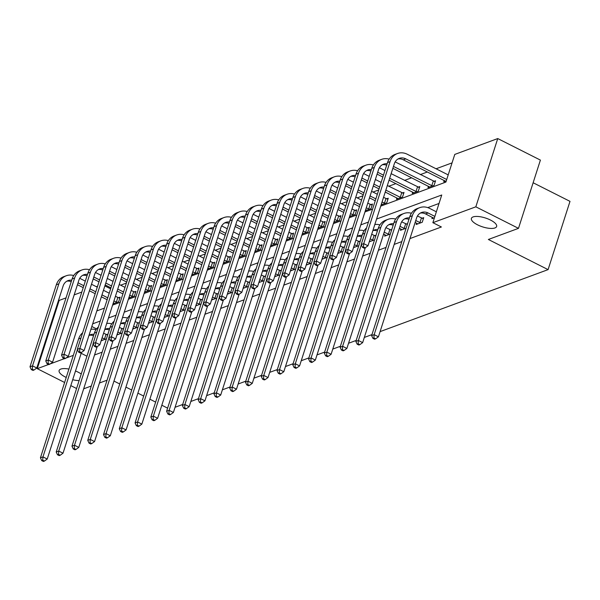<?xml version="1.0" encoding="UTF-8"?>
<svg xmlns="http://www.w3.org/2000/svg" width="600" height="600" viewBox="0 0 600 600"><rect width="100%" height="100%" fill="white"/><g stroke="black" fill="none" stroke-linecap="round" stroke-linejoin="round"><path stroke-width="0.9" d="M477.548 224.827A13.245 4.657 17.8 0 1 471.397 218.385A13.245 4.657 17.8 0 1 490.485 220.05A13.245 4.657 17.8 0 1 496.627 226.485A13.245 4.657 17.8 0 1 477.548 224.827M66.24 377.445A13.245 4.657 17.8 0 1 65.265 376.98A13.245 4.657 17.8 0 1 59.123 370.538A13.245 4.657 17.8 0 1 68.933 369.067M75.495 370.987A13.245 4.657 17.8 0 1 78.21 372.202A13.245 4.657 17.8 0 1 81.248 374.01M533.13 182.752L570 201.36L548.085 269.625L380.093 331.62M64.62 382.485L37.267 368.67L59.182 300.413L66.023 297.885M74.175 294.877L81.795 292.065M96.337 286.702L97.567 286.245M110.64 288.84L104.858 285.923M452.062 162.877L436.072 168.78M427.41 171.975L420.3 174.6M411.638 177.795L404.528 180.42M395.865 183.615L388.755 186.24M378.735 189.938L372.983 192.06M362.962 195.757L357.21 197.88M347.19 201.577L341.445 203.7M331.425 207.397L325.673 209.52M315.653 213.218L309.9 215.34M299.88 219.038L294.127 221.16M284.108 224.858L278.355 226.98M268.335 230.678L262.582 232.8M252.562 236.498L246.81 238.62M236.798 242.317L231.045 244.44M221.025 248.138L215.272 250.26M205.252 253.958L199.5 256.08M189.48 259.778L183.727 261.9M173.708 265.605L167.955 267.728M157.935 271.425L152.183 273.548M142.17 277.245L136.417 279.368M126.398 283.065L120.645 285.188M380.715 206.145L445.89 182.093L454.778 154.417L497.745 138.562L475.83 206.82L432.862 222.675L441.743 195L376.575 219.053M475.83 206.82L518.49 228.353L540.405 160.095L497.745 138.562M371.94 334.627L364.32 337.44M356.168 340.447L348.548 343.26M340.395 346.275L332.775 349.08M324.623 352.095L317.002 354.907M308.85 357.915L301.23 360.728M293.085 363.735L285.465 366.548M277.312 369.555L269.692 372.368M261.54 375.375L253.92 378.188M245.767 381.195L238.147 384.007M229.995 387.015L222.375 389.827M214.222 392.835L206.603 395.647M198.458 398.655L190.837 401.467M182.685 404.475L175.065 407.287M113.002 303.862L118.65 301.778L120.135 297.165L118.493 297.772M128.775 298.043L134.422 295.957L135.907 291.345L134.265 291.952M144.54 292.222L150.195 290.138L151.672 285.525L150.038 286.125M160.312 286.403L165.968 284.317L167.445 279.705L165.81 280.305M176.085 280.582L181.74 278.498L183.218 273.885L181.575 274.485M191.858 274.763L197.513 272.678L198.99 268.065L197.347 268.665M207.63 268.942L213.278 266.85L214.763 262.245L213.12 262.845M223.403 263.123L229.05 261.03L230.535 256.418L228.892 257.025M239.167 257.295L244.822 255.21L246.3 250.597L244.665 251.205M254.94 251.475L260.595 249.39L262.072 244.778L260.438 245.385M270.712 245.655L276.368 243.57L277.845 238.958L276.202 239.565M286.485 239.835L292.14 237.75L293.618 233.138L291.975 233.745M302.257 234.015L307.905 231.93L309.39 227.317L307.748 227.925M318.03 228.195L323.678 226.11L325.163 221.498L323.52 222.105M333.795 222.375L339.45 220.29L340.935 215.678L339.293 216.285M349.567 216.555L355.222 214.47L356.7 209.858L355.065 210.465M365.34 210.735L370.995 208.65L372.472 204.038L370.83 204.645M381.112 204.915L386.768 202.83L388.245 198.218L386.603 198.825M396.9 197.917L396.472 199.245L402.533 197.01L404.018 192.397L402.375 193.005M412.665 192.097L412.237 193.425L418.305 191.19L419.79 186.578L418.147 187.178M428.438 186.278L428.01 187.605L434.077 185.37L435.562 180.757L433.92 181.358M444.21 180.458L443.783 181.785L446.287 180.863M94.537 354.99L102.157 352.178M110.31 349.17L117.93 346.358M126.075 343.35L133.695 340.538M141.847 337.53L149.468 334.718M157.62 331.71L165.24 328.897M173.392 325.89L181.012 323.077M189.165 320.07L196.785 317.257M204.938 314.25L212.558 311.438M220.71 308.43L228.33 305.618M236.475 302.61L244.095 299.798M252.248 296.79L259.868 293.978M268.02 290.97L275.64 288.157M283.793 285.15L291.413 282.337M299.565 279.322L307.185 276.517M315.337 273.502L322.957 270.69M331.103 267.683L338.722 264.87M346.875 261.862L354.495 259.05M362.647 256.043L370.267 253.23M378.42 250.222L386.04 247.41M394.192 244.403L401.812 241.59M409.965 238.583L441.39 226.98L432.862 222.675M439.028 203.46L427.77 207.615M101.153 340.763L106.448 338.805M107.933 334.192L106.642 334.665M116.925 334.942L122.22 332.985M123.705 328.373L122.415 328.845M132.697 329.115L137.993 327.165M139.477 322.553L138.188 323.025M148.47 323.295L153.765 321.345M155.243 316.733L153.96 317.205M164.243 317.475L169.538 315.525M171.015 310.913L169.733 311.385M180.007 311.655L185.31 309.705M186.788 305.093L185.505 305.565M195.78 305.835L201.075 303.885M202.56 299.272L201.27 299.745M211.553 300.015L216.847 298.065M218.333 293.452L217.042 293.925M227.325 294.195L232.62 292.237M234.105 287.632L232.815 288.105M243.097 288.375L248.392 286.418M249.87 281.805L248.587 282.285M258.87 282.555L264.165 280.597M265.642 275.985L264.36 276.465M274.635 276.735L279.938 274.778M281.415 270.165L280.132 270.645M290.407 270.915L295.702 268.957M297.188 264.345L295.905 264.825M306.18 265.095L311.475 263.138M312.96 258.525L311.67 258.998M321.952 259.275L327.248 257.317M328.733 252.705L327.442 253.178M337.725 253.455L343.02 251.498M344.498 246.885L343.215 247.358M353.498 247.635L358.793 245.678M360.27 241.065L358.987 241.538M369.263 241.815L374.565 239.858M376.043 235.245L374.76 235.718M385.05 234.81L384.623 236.145L390.33 234.038M391.815 229.425L390.533 229.897M400.822 228.99L400.395 230.325L406.103 228.218M407.588 223.605L406.298 224.077M416.595 223.17L416.168 224.505L422.235 222.263L423.713 217.65L422.07 218.257M432.368 217.35L431.94 218.685L434.438 217.763M76.582 388.522L70.808 385.605M79.133 380.595A13.245 4.657 17.8 0 1 72.698 379.71M518.49 228.353L488.362 239.475L548.085 269.625M86.963 356.212L81.18 353.295M73.328 355.365L65.985 358.072M64.335 358.68L50.213 363.892M48.562 364.5L37.267 368.67M107.062 380.19L99.442 383.002M91.29 386.01L83.67 388.822M113.97 381.067L119.752 383.985M125.933 387.105L131.715 390.022M137.895 393.143L143.678 396.067M149.858 399.188L155.64 402.105M161.82 405.225L167.602 408.143M368.423 222.067L360.803 224.88M352.65 227.888L345.03 230.7M336.877 233.708L329.257 236.52M321.105 239.528L313.485 242.34M305.332 245.347L297.712 248.16M289.567 251.167L281.947 253.98M273.795 256.987L266.175 259.8M258.022 262.808L250.403 265.62M242.25 268.627L234.63 271.44M226.478 274.447L218.858 277.26M210.705 280.267L203.085 283.08M194.933 286.087L187.312 288.9M179.167 291.907L171.547 294.72M163.395 297.728L155.775 300.54M147.623 303.548L140.002 306.36M131.85 309.368L124.23 312.18M116.078 315.195L108.458 318M100.305 321.015L92.685 323.827M96.833 310.913L104.453 308.1M112.605 305.093L120.225 302.28M128.377 299.272L135.998 296.46M144.15 293.452L151.77 290.64M159.922 287.625L167.542 284.812M175.688 281.805L183.308 278.993M191.46 275.985L199.08 273.173M207.233 270.165L214.853 267.353M223.005 264.345L230.625 261.532M238.778 258.525L246.397 255.712M254.55 252.705L262.17 249.892M270.315 246.885L277.935 244.072M286.087 241.065L293.707 238.252M301.86 235.245L309.48 232.433M317.632 229.425L325.252 226.612M333.405 223.605L341.025 220.792M349.178 217.785L356.798 214.972M364.95 211.965L372.57 209.153M96.555 328.897L91.823 326.513M105.165 339.278L102.09 337.837M102.382 340.305L101.483 339.743M103.575 333.225L107.67 335.01M93.525 335.775A10.35 8.835 69.7 0 0 89.13 335.31M93.99 334.32A10.35 8.835 69.7 0 0 90.352 334.733A10.35 8.835 69.7 0 0 88.965 335.407M81.442 352.485L47.227 459.037L44.422 461.07L42.713 460.207L41.7 460.582L43.41 461.438L44.422 461.07M41.7 460.582L40.432 457.815L78.608 338.91A15.525 13.253 -110.3 0 1 82.62 332.798M40.432 457.815L42.96 456.885L77.422 349.56M90.938 329.28A15.525 13.253 -110.3 0 1 96.007 329.67M42.713 460.207L42.96 456.885L47.227 459.037M104.505 339.053L105.983 334.44M79.725 278.31L85.305 281.13M91.492 284.25L97.275 287.168M103.455 290.288L109.238 293.205M115.417 296.332L119.797 298.207M114.225 303.413L113.325 302.843M107.145 299.722L101.363 296.805M95.183 293.685L89.4 290.767M83.22 287.64L77.438 284.722M117.015 302.385L113.94 300.945M107.752 297.817L101.977 294.9M95.79 291.78L90.008 288.862M83.828 285.743L78.045 282.825M71.242 281.647A10.35 8.835 69.7 0 0 66.847 281.183M71.707 280.192A10.35 8.835 69.7 0 0 68.07 280.605A10.35 8.835 69.7 0 0 63.12 286.005L36.795 368.01L33.983 370.043L32.28 369.18L31.267 369.555L32.977 370.418L33.983 370.043M31.267 369.555L30 366.795L56.325 284.79A15.525 13.253 -110.3 0 1 63.75 276.683L66.278 275.752A15.525 13.253 -110.3 0 1 73.725 275.543M30 366.795L32.527 365.858L58.852 283.853A15.525 13.253 -110.3 0 1 66.278 275.752M32.28 369.18L32.527 365.858L36.795 368.01M116.347 302.16L117.825 297.548M120.938 333.457L117.863 332.017M118.155 334.485L117.255 333.923M119.34 327.405L123.442 329.19M109.29 329.955A10.35 8.835 69.7 0 0 104.903 329.49M109.755 328.5A10.35 8.835 69.7 0 0 106.125 328.913A10.35 8.835 69.7 0 0 104.738 329.587M97.208 346.665L63 453.217L60.195 455.25L58.485 454.388L57.472 454.755L59.182 455.618L60.195 455.25M57.472 454.755L56.205 451.995L94.38 333.09A15.525 13.253 -110.3 0 1 98.392 326.978M56.205 451.995L58.733 451.065L93.188 343.74M106.71 323.46A15.525 13.253 -110.3 0 1 111.78 323.85M58.485 454.388L58.733 451.065L63 453.217M120.27 333.233L121.755 328.62M136.71 327.638L133.635 326.197M133.928 328.665L133.02 328.103M135.113 321.585L139.208 323.37M125.062 324.135A10.35 8.835 69.7 0 0 120.675 323.67M125.528 322.68A10.35 8.835 69.7 0 0 121.898 323.093A10.35 8.835 69.7 0 0 120.51 323.767M112.98 340.837L78.773 447.397L75.96 449.43L74.258 448.567L73.245 448.935L74.955 449.798L75.96 449.43M73.245 448.935L71.977 446.175L110.153 327.27A15.525 13.253 -110.3 0 1 114.165 321.157M71.977 446.175L74.505 445.237L108.96 337.92M122.475 317.64A15.525 13.253 -110.3 0 1 127.552 318.03M74.258 448.567L74.505 445.237L78.773 447.397M136.042 327.413L137.528 322.8M95.498 272.49L101.078 275.31M107.265 278.43L113.04 281.347M119.227 284.468L125.01 287.385M131.19 290.513L135.57 292.388M129.998 297.585L129.097 297.022M122.917 293.903L117.135 290.985M110.955 287.865L105.172 284.94M98.985 281.82L93.21 278.903M132.78 296.565L129.712 295.125M123.525 291.998L117.743 289.08M111.562 285.96L105.78 283.043M99.6 279.923L93.817 277.005M87.008 275.827A10.35 8.835 69.7 0 0 82.62 275.362M87.48 274.373A10.35 8.835 69.7 0 0 83.843 274.785A10.35 8.835 69.7 0 0 78.892 280.185L52.568 362.19L49.755 364.222L48.052 363.36L47.04 363.735L48.742 364.597L49.755 364.222M47.04 363.735L45.773 360.975L72.097 278.97A15.525 13.253 -110.3 0 1 79.523 270.862L82.05 269.933A15.525 13.253 -110.3 0 1 89.498 269.722M45.773 360.975L48.3 360.038L74.625 278.032A15.525 13.253 -110.3 0 1 82.05 269.933M48.052 363.36L48.3 360.038L52.568 362.19M132.12 296.34L133.597 291.728M111.27 266.67L116.85 269.49M123.038 272.61L128.812 275.528M135 278.647L140.775 281.565M146.962 284.692L151.343 286.567M145.77 291.765L144.87 291.202M138.69 288.082L132.907 285.165M126.72 282.038L120.945 279.12M114.757 276L108.983 273.082M148.553 290.737L145.477 289.298M139.297 286.178L133.515 283.26M127.335 280.14L121.552 277.222M115.373 274.103L109.59 271.185M102.78 270.007A10.35 8.835 69.7 0 0 98.392 269.543M103.245 268.553A10.35 8.835 69.7 0 0 99.615 268.965A10.35 8.835 69.7 0 0 94.665 274.365L68.332 356.37L65.528 358.403L63.825 357.54L62.812 357.915L64.515 358.778L65.528 358.403M62.812 357.915L61.545 355.147L87.87 273.15A15.525 13.253 -110.3 0 1 95.295 265.043L97.823 264.112A15.525 13.253 -110.3 0 1 105.27 263.903M61.545 355.147L64.073 354.218L90.398 272.212A15.525 13.253 -110.3 0 1 97.823 264.112M63.825 357.54L64.073 354.218L68.332 356.37M147.892 290.52L149.37 285.907M152.483 321.817L149.407 320.377M149.692 322.845L148.792 322.275M150.885 315.765L154.98 317.55M140.835 318.315A10.35 8.835 69.7 0 0 136.447 317.85M141.3 316.86A10.35 8.835 69.7 0 0 137.67 317.272A10.35 8.835 69.7 0 0 136.282 317.947M128.752 335.017L94.545 441.577L91.733 443.603L90.03 442.748L89.017 443.115L90.72 443.978L91.733 443.603M89.017 443.115L87.75 440.355L125.925 321.45A15.525 13.253 -110.3 0 1 129.938 315.337M87.75 440.355L90.278 439.418L124.733 332.1M138.248 311.82A15.525 13.253 -110.3 0 1 143.325 312.21M90.03 442.748L90.278 439.418L94.545 441.577M151.815 321.593L153.292 316.98M168.248 315.998L165.18 314.558M165.465 317.025L164.565 316.455M166.657 309.945L170.752 311.73M156.608 312.487A10.35 8.835 69.7 0 0 152.212 312.03M157.072 311.04A10.35 8.835 69.7 0 0 153.435 311.452A10.35 8.835 69.7 0 0 152.055 312.127M144.525 329.197L110.317 435.75L107.505 437.783L105.802 436.928L104.79 437.295L106.493 438.158L107.505 437.783M104.79 437.295L103.523 434.535L141.697 315.63A15.525 13.253 -110.3 0 1 145.71 309.517M103.523 434.535L106.05 433.597L140.505 326.28M154.02 306A15.525 13.253 -110.3 0 1 159.09 306.39M105.802 436.928L106.05 433.597L110.317 435.75M167.587 315.772L169.065 311.16M184.02 310.178L180.945 308.737M181.238 311.205L180.337 310.635M182.43 304.125L186.525 305.91M172.38 306.668A10.35 8.835 69.7 0 0 167.985 306.21M172.845 305.22A10.35 8.835 69.7 0 0 169.208 305.632A10.35 8.835 69.7 0 0 167.828 306.308M160.297 323.377L126.083 429.93L123.278 431.963L121.567 431.1L120.562 431.475L122.265 432.338L123.278 431.963M120.562 431.475L119.295 428.715L157.47 309.81A15.525 13.253 -110.3 0 1 161.475 303.697M119.295 428.715L121.823 427.778L156.278 320.46M169.792 300.18A15.525 13.253 -110.3 0 1 174.863 300.57M121.567 431.1L121.823 427.778L126.083 429.93M183.36 309.952L184.837 305.34M127.042 260.85L132.623 263.67M138.803 266.79L144.585 269.707M150.765 272.827L156.547 275.745M162.735 278.865L167.115 280.748M161.542 285.945L160.642 285.382M154.455 282.263L148.68 279.345M142.493 276.218L136.718 273.3M130.53 270.18L124.748 267.263M164.325 284.918L161.25 283.478M155.07 280.358L149.288 277.44M143.108 274.32L137.325 271.403M131.137 268.282L125.363 265.365M118.552 264.188A10.35 8.835 69.7 0 0 114.165 263.722M119.017 262.733A10.35 8.835 69.7 0 0 115.387 263.145A10.35 8.835 69.7 0 0 110.438 268.545L84.105 350.55L81.3 352.582L79.59 351.72L78.585 352.095L80.287 352.957L81.3 352.582M78.585 352.095L77.317 349.327L103.642 267.33A15.525 13.253 -110.3 0 1 111.067 259.222L113.595 258.293A15.525 13.253 -110.3 0 1 121.042 258.082M77.317 349.327L79.845 348.397L106.17 266.392A15.525 13.253 -110.3 0 1 113.595 258.293M79.59 351.72L79.845 348.397L84.105 350.55M163.665 284.7L165.142 280.087M142.808 255.03L148.395 257.85M154.575 260.97L160.358 263.888M166.538 267.007L172.32 269.925M178.5 273.045L182.88 274.928M177.315 280.125L176.415 279.562M170.227 276.442L164.453 273.525M158.265 270.397L152.483 267.48M146.303 264.36L140.52 261.442M180.097 279.097L177.023 277.657M170.843 274.538L165.06 271.62M158.873 268.5L153.097 265.582M146.91 262.462L141.135 259.545M134.325 258.368A10.35 8.835 69.7 0 0 129.938 257.903M134.79 256.913A10.35 8.835 69.7 0 0 131.153 257.325A10.35 8.835 69.7 0 0 126.21 262.725L99.877 344.73L97.073 346.763L95.363 345.9L94.35 346.275L96.06 347.138L97.073 346.763M94.35 346.275L93.082 343.507L119.415 261.502A15.525 13.253 -110.3 0 1 126.84 253.403L129.368 252.472A15.525 13.253 -110.3 0 1 136.815 252.263M93.082 343.507L95.61 342.577L121.942 260.572A15.525 13.253 -110.3 0 1 129.368 252.472M95.363 345.9L95.61 342.577L99.877 344.73M179.43 278.88L180.915 274.267M158.58 249.21L164.167 252.03M170.347 255.15L176.13 258.067M182.31 261.188L188.093 264.105M194.272 267.225L198.653 269.108M193.087 274.305L192.188 273.743M186 270.623L180.218 267.697M174.038 264.577L168.255 261.66M162.075 258.54L156.292 255.623M195.87 273.278L192.795 271.837M186.608 268.718L180.833 265.8M174.645 262.68L168.87 259.763M162.683 256.642L156.9 253.725M150.097 252.548A10.35 8.835 69.7 0 0 145.703 252.083M150.562 251.093A10.35 8.835 69.7 0 0 146.925 251.505A10.35 8.835 69.7 0 0 141.975 256.905L115.65 338.91L112.845 340.942L111.135 340.08L110.123 340.455L111.833 341.317L112.845 340.942M110.123 340.455L108.855 337.688L135.188 255.683A15.525 13.253 -110.3 0 1 142.605 247.583L145.132 246.653A15.525 13.253 -110.3 0 1 152.58 246.442M108.855 337.688L111.382 336.757L137.715 254.752A15.525 13.253 -110.3 0 1 145.132 246.653M111.135 340.08L111.382 336.757L115.65 338.91M195.202 273.06L196.688 268.447M174.352 243.39L179.933 246.21M186.12 249.33L191.903 252.248M198.083 255.368L203.865 258.285M210.045 261.405L214.425 263.288M208.853 268.485L207.952 267.923M201.772 264.795L195.99 261.877M189.81 258.757L184.028 255.84M177.847 252.72L172.065 249.803M211.642 267.457L208.567 266.017M202.38 262.897L196.605 259.98M190.417 256.86L184.635 253.942M178.455 250.822L172.672 247.897M165.87 246.728A10.35 8.835 69.7 0 0 161.475 246.263M166.335 245.272A10.35 8.835 69.7 0 0 162.697 245.685A10.35 8.835 69.7 0 0 157.748 251.085L131.422 333.09L128.61 335.123L126.907 334.26L125.895 334.635L127.605 335.498L128.61 335.123M125.895 334.635L124.627 331.868L150.953 249.862A15.525 13.253 -110.3 0 1 158.377 241.763L160.905 240.825A15.525 13.253 -110.3 0 1 168.352 240.623M124.627 331.868L127.155 330.938L153.48 248.933A15.525 13.253 -110.3 0 1 160.905 240.825M126.907 334.26L127.155 330.938L131.422 333.09M210.975 267.233L212.46 262.627M190.125 237.57L195.705 240.39M201.892 243.51L207.667 246.428M213.855 249.548L219.638 252.465M225.817 255.585L230.197 257.468M224.625 262.665L223.725 262.103M217.545 258.975L211.763 256.058M205.583 252.938L199.8 250.02M193.612 246.9L187.837 243.983M227.407 261.638L224.34 260.197M218.153 257.077L212.37 254.16M206.19 251.04L200.407 248.123M194.228 244.995L188.445 242.077M181.635 240.907A10.35 8.835 69.7 0 0 177.248 240.442M182.108 239.452A10.35 8.835 69.7 0 0 178.47 239.865A10.35 8.835 69.7 0 0 173.52 245.265L147.195 327.27L144.382 329.303L142.68 328.44L141.667 328.815L143.37 329.678L144.382 329.303M141.667 328.815L140.4 326.048L166.725 244.042A15.525 13.253 -110.3 0 1 174.15 235.942L176.678 235.005A15.525 13.253 -110.3 0 1 184.125 234.803M140.4 326.048L142.928 325.118L169.252 243.112A15.525 13.253 -110.3 0 1 176.678 235.005M142.68 328.44L142.928 325.118L147.195 327.27M226.748 261.413L228.225 256.8M205.897 231.75L211.478 234.562M217.665 237.69L223.44 240.608M229.627 243.728L235.403 246.645M241.59 249.765L245.97 251.647M240.397 256.845L239.498 256.282M233.317 253.155L227.535 250.237M221.347 247.118L215.572 244.2M209.385 241.08L203.61 238.163M243.18 255.817L240.105 254.377M233.925 251.257L228.142 248.34M221.962 245.22L216.18 242.303M210 239.175L204.218 236.257M197.407 235.08A10.35 8.835 69.7 0 0 193.02 234.623M197.873 233.632A10.35 8.835 69.7 0 0 194.243 234.045A10.35 8.835 69.7 0 0 189.292 239.445L162.96 321.45L160.155 323.483L158.453 322.62L157.44 322.995L159.142 323.858L160.155 323.483M157.44 322.995L156.172 320.228L182.498 238.222A15.525 13.253 -110.3 0 1 189.922 230.123L192.45 229.185A15.525 13.253 -110.3 0 1 199.897 228.983M156.172 320.228L158.7 319.298L185.025 237.292A15.525 13.253 -110.3 0 1 192.45 229.185M158.453 322.62L158.7 319.298L162.96 321.45M242.52 255.593L243.998 250.98M221.67 225.93L227.25 228.743M233.43 231.87L239.212 234.788M245.4 237.907L251.175 240.825M257.362 243.945L261.743 245.827M256.17 251.025L255.27 250.455M249.083 247.335L243.308 244.417M237.12 241.298L231.345 238.38M225.157 235.26L219.375 232.343M258.952 249.998L255.877 248.558M249.697 245.438L243.915 242.52M237.735 239.4L231.952 236.483M225.772 233.355L219.99 230.438M213.18 229.26A10.35 8.835 69.7 0 0 208.792 228.803M213.645 227.812A10.35 8.835 69.7 0 0 210.015 228.225A10.35 8.835 69.7 0 0 205.065 233.625L178.733 315.63L175.928 317.663L174.218 316.8L173.212 317.175L174.915 318.03L175.928 317.663M173.212 317.175L171.945 314.407L198.27 232.403A15.525 13.253 -110.3 0 1 205.695 224.303L208.222 223.365A15.525 13.253 -110.3 0 1 215.67 223.163M171.945 314.407L174.472 313.478L200.798 231.472A15.525 13.253 -110.3 0 1 208.222 223.365M174.218 316.8L174.472 313.478L178.733 315.63M258.293 249.772L259.77 245.16M237.442 220.11L243.022 222.923M249.202 226.05L254.985 228.968M261.165 232.087L266.947 235.005M273.127 238.125L277.507 240.007M271.942 245.205L271.043 244.635M264.855 241.515L259.08 238.597M252.892 235.478L247.11 232.56M240.93 229.44L235.147 226.522M274.725 244.178L271.65 242.737M265.47 239.618L259.688 236.7M253.5 233.58L247.725 230.655M241.538 227.535L235.763 224.618M228.952 223.44A10.35 8.835 69.7 0 0 224.565 222.983M229.417 221.993A10.35 8.835 69.7 0 0 225.78 222.405A10.35 8.835 69.7 0 0 220.837 227.805L194.505 309.81L191.7 311.843L189.99 310.98L188.977 311.355L190.688 312.21L191.7 311.843M188.977 311.355L187.71 308.587L214.042 226.583A15.525 13.253 -110.3 0 1 221.468 218.483L223.995 217.545A15.525 13.253 -110.3 0 1 231.442 217.343M187.71 308.587L190.238 307.657L216.57 225.653A15.525 13.253 -110.3 0 1 223.995 217.545M189.99 310.98L190.238 307.657L194.505 309.81M274.058 243.952L275.543 239.34M253.208 214.29L258.795 217.103M264.975 220.222L270.757 223.147M276.938 226.267L282.72 229.185M288.9 232.305L293.28 234.18M287.715 239.385L286.815 238.815M280.627 235.695L274.845 232.778M268.665 229.657L262.882 226.74M256.702 223.62L250.92 220.702M290.498 238.358L287.423 236.917M281.235 233.798L275.46 230.88M269.272 227.752L263.498 224.835M257.31 221.715L251.528 218.798M244.725 217.62A10.35 8.835 69.7 0 0 240.33 217.163M245.19 216.173A10.35 8.835 69.7 0 0 241.553 216.577A10.35 8.835 69.7 0 0 236.603 221.985L210.278 303.99L207.472 306.022L205.763 305.16L204.75 305.535L206.46 306.39L207.472 306.022M204.75 305.535L203.483 302.767L229.815 220.763A15.525 13.253 -110.3 0 1 237.233 212.663L239.76 211.725A15.525 13.253 -110.3 0 1 247.208 211.522M203.483 302.767L206.01 301.837L232.343 219.833A15.525 13.253 -110.3 0 1 239.76 211.725M205.763 305.16L206.01 301.837L210.278 303.99M289.83 238.132L291.315 233.52M268.98 208.47L274.56 211.282M280.748 214.403L286.53 217.32M292.71 220.447L298.493 223.365M304.673 226.485L309.053 228.36M303.48 233.565L302.58 232.995M296.4 229.875L290.618 226.958M284.438 223.837L278.655 220.92M272.475 217.8L266.692 214.882M306.27 232.538L303.195 231.097M297.007 227.978L291.233 225.06M285.045 221.933L279.263 219.015M273.082 215.895L267.3 212.978M260.498 211.8A10.35 8.835 69.7 0 0 256.103 211.343M260.962 210.353A10.35 8.835 69.7 0 0 257.325 210.757A10.35 8.835 69.7 0 0 252.375 216.165L226.05 298.17L223.237 300.202L221.535 299.34L220.522 299.707L222.233 300.57L223.237 300.202M220.522 299.707L219.255 296.947L245.587 214.942A15.525 13.253 -110.3 0 1 253.005 206.835L255.532 205.905A15.525 13.253 -110.3 0 1 262.98 205.702M219.255 296.947L221.782 296.01L248.115 214.013A15.525 13.253 -110.3 0 1 255.532 205.905M221.535 299.34L221.782 296.01L226.05 298.17M305.603 232.312L307.087 227.7M284.752 202.642L290.332 205.462M296.52 208.583L302.295 211.5M308.483 214.627L314.265 217.545M320.445 220.665L324.825 222.54M319.252 227.745L318.353 227.175M312.173 224.055L306.39 221.138M300.21 218.017L294.428 215.1M288.24 211.98L282.465 209.055M322.035 226.718L318.968 225.278M312.78 222.157L306.998 219.24M300.817 216.112L295.035 213.195M288.855 210.075L283.072 207.157M276.263 205.98A10.35 8.835 69.7 0 0 271.875 205.522M276.735 204.532A10.35 8.835 69.7 0 0 273.097 204.938A10.35 8.835 69.7 0 0 268.147 210.345L241.822 292.35L239.01 294.375L237.308 293.52L236.295 293.888L237.998 294.75L239.01 294.375M236.295 293.888L235.028 291.127L261.353 209.123A15.525 13.253 -110.3 0 1 268.778 201.015L271.305 200.085A15.525 13.253 -110.3 0 1 278.752 199.875M235.028 291.127L237.555 290.19L263.88 208.192A15.525 13.253 -110.3 0 1 271.305 200.085M237.308 293.52L237.555 290.19L241.822 292.35M321.375 226.493L322.853 221.88M300.525 196.822L306.105 199.642M312.293 202.763L318.067 205.68M324.255 208.808L330.03 211.725M336.218 214.845L340.597 216.72M335.025 221.925L334.125 221.355M327.945 218.235L322.163 215.317M315.975 212.197L310.2 209.28M304.013 206.153L298.237 203.235M337.808 220.897L334.733 219.458M328.553 216.337L322.77 213.413M316.59 210.292L310.808 207.375M304.627 204.255L298.845 201.337M292.035 200.16A10.35 8.835 69.7 0 0 287.647 199.702M292.5 198.712A10.35 8.835 69.7 0 0 288.87 199.118A10.35 8.835 69.7 0 0 283.92 204.525L257.595 286.522L254.782 288.555L253.08 287.7L252.067 288.067L253.77 288.93L254.782 288.555M252.067 288.067L250.8 285.308L277.125 203.303A15.525 13.253 -110.3 0 1 284.55 195.195L287.077 194.265A15.525 13.253 -110.3 0 1 294.525 194.055M250.8 285.308L253.327 284.37L279.653 202.373A15.525 13.253 -110.3 0 1 287.077 194.265M253.08 287.7L253.327 284.37L257.595 286.522M337.147 220.673L338.625 216.06M316.298 191.002L321.877 193.822M328.058 196.942L333.84 199.86M340.028 202.98L345.803 205.905M351.99 209.025L356.37 210.9M350.798 216.105L349.897 215.535M343.71 212.415L337.935 209.498M331.748 206.377L325.972 203.46M319.785 200.333L314.002 197.415M353.58 215.077L350.505 213.638M344.325 210.51L338.543 207.593M332.362 204.472L326.58 201.555M320.4 198.435L314.618 195.517M307.808 194.34A10.35 8.835 69.7 0 0 303.42 193.882M308.272 192.885A10.35 8.835 69.7 0 0 304.642 193.298A10.35 8.835 69.7 0 0 299.692 198.705L273.36 280.702L270.555 282.735L268.845 281.88L267.84 282.248L269.543 283.11L270.555 282.735M267.84 282.248L266.572 279.487L292.897 197.483A15.525 13.253 -110.3 0 1 300.322 189.375L302.85 188.445A15.525 13.253 -110.3 0 1 310.298 188.235M266.572 279.487L269.1 278.55L295.425 196.545A15.525 13.253 -110.3 0 1 302.85 188.445M268.845 281.88L269.1 278.55L273.36 280.702M352.92 214.853L354.397 210.24M332.07 185.183L337.65 188.002M343.83 191.123L349.612 194.04M355.793 197.16L361.575 200.077M367.763 203.205L372.135 205.08M366.57 210.285L365.67 209.715M359.483 206.595L353.707 203.678M347.52 200.558L341.737 197.64M335.558 194.513L329.775 191.595M369.353 209.257L366.278 207.817M360.097 204.69L354.315 201.772M348.135 198.653L342.353 195.735M336.165 192.615L330.39 189.697M323.58 188.52A10.35 8.835 69.7 0 0 319.192 188.055M324.045 187.065A10.35 8.835 69.7 0 0 320.407 187.477A10.35 8.835 69.7 0 0 315.465 192.885L289.132 274.882L286.327 276.915L284.618 276.053L283.605 276.428L285.315 277.29L286.327 276.915M283.605 276.428L282.337 273.668L308.67 191.663A15.525 13.253 -110.3 0 1 316.095 183.555L318.623 182.625A15.525 13.253 -110.3 0 1 326.07 182.415M282.337 273.668L284.865 272.73L311.197 190.725A15.525 13.253 -110.3 0 1 318.623 182.625M284.618 276.053L284.865 272.73L289.132 274.882M368.685 209.032L370.17 204.42M347.835 179.363L353.423 182.183M359.603 185.303L365.385 188.22M371.565 191.34L377.347 194.257M383.528 197.385L387.908 199.26M382.343 204.465L381.442 203.895M375.255 200.775L369.472 197.858M363.293 194.737L357.51 191.812M351.33 188.692L345.548 185.775M385.125 203.438L382.05 201.998M375.862 198.87L370.087 195.952M363.9 192.833L358.125 189.915M351.938 186.795L346.163 183.877M339.353 182.7A10.35 8.835 69.7 0 0 334.957 182.235M339.817 181.245A10.35 8.835 69.7 0 0 336.18 181.657A10.35 8.835 69.7 0 0 331.23 187.058L304.905 269.062L302.1 271.095L300.39 270.233L299.377 270.608L301.087 271.47L302.1 271.095M299.377 270.608L298.11 267.847L324.442 185.843A15.525 13.253 -110.3 0 1 331.86 177.735L334.388 176.805A15.525 13.253 -110.3 0 1 341.835 176.595M298.11 267.847L300.638 266.91L326.97 184.905A15.525 13.253 -110.3 0 1 334.388 176.805M300.39 270.233L300.638 266.91L304.905 269.062M384.457 203.212L385.942 198.6M363.608 173.542L369.188 176.363M375.375 179.483L381.157 182.4M387.338 185.52L403.68 193.44M398.107 198.638L385.245 192.038M379.065 188.91L373.282 185.993M367.103 182.873L361.32 179.955M400.897 197.61L385.86 190.132M379.673 187.012L373.89 184.095M367.71 180.975L361.928 178.058M355.125 176.88A10.35 8.835 69.7 0 0 350.73 176.415M355.59 175.425A10.35 8.835 69.7 0 0 351.952 175.837A10.35 8.835 69.7 0 0 347.002 181.238L320.678 263.243L317.865 265.275L316.163 264.413L315.15 264.788L316.86 265.65L317.865 265.275M315.15 264.788L313.882 262.02L340.215 180.023A15.525 13.253 -110.3 0 1 347.632 171.915L350.16 170.985A15.525 13.253 -110.3 0 1 357.608 170.775M313.882 262.02L316.41 261.09L342.743 179.085A15.525 13.253 -110.3 0 1 350.16 170.985M316.163 264.413L316.41 261.09L320.678 263.243M400.23 197.392L401.715 192.78M379.38 167.722L384.96 170.542M391.147 173.663L419.452 187.62M413.88 192.817L389.055 180.172M382.875 177.053L377.093 174.135M416.662 191.79L389.662 178.275M383.483 175.155L377.7 172.238M370.89 171.06A10.35 8.835 69.7 0 0 366.502 170.595M371.362 169.605A10.35 8.835 69.7 0 0 367.725 170.017A10.35 8.835 69.7 0 0 362.775 175.417L336.45 257.423L333.638 259.455L331.935 258.593L330.923 258.968L332.625 259.83L333.638 259.455M330.923 258.968L329.655 256.2L355.98 174.203A15.525 13.253 -110.3 0 1 363.405 166.095L365.933 165.165A15.525 13.253 -110.3 0 1 373.38 164.955M329.655 256.2L332.183 255.27L358.507 173.265A15.525 13.253 -110.3 0 1 365.933 165.165M331.935 258.593L332.183 255.27L336.45 257.423M416.002 191.572L417.48 186.96M199.792 304.358L196.718 302.918M197.01 305.385L196.11 304.815M198.202 298.305L202.298 300.09M188.153 300.847A10.35 8.835 69.7 0 0 183.757 300.39M188.618 299.4A10.35 8.835 69.7 0 0 184.98 299.812A10.35 8.835 69.7 0 0 183.6 300.487M176.07 317.558L141.855 424.11L139.05 426.143L137.34 425.28L136.328 425.655L138.038 426.518L139.05 426.143M136.328 425.655L135.06 422.895L173.235 303.99A15.525 13.253 -110.3 0 1 177.248 297.87M135.06 422.895L137.587 421.957L172.05 314.64M185.565 294.36A15.525 13.253 -110.3 0 1 190.635 294.75M137.34 425.28L137.587 421.957L141.855 424.11M199.132 304.132L200.61 299.52M215.565 298.538L212.49 297.097M212.782 299.565L211.882 298.995M213.968 292.485L218.07 294.27M203.917 295.028A10.35 8.835 69.7 0 0 199.53 294.57M204.39 293.58A10.35 8.835 69.7 0 0 200.752 293.985A10.35 8.835 69.7 0 0 199.365 294.668M191.835 311.737L157.627 418.29L154.822 420.322L153.113 419.46L152.1 419.835L153.81 420.697L154.822 420.322M152.1 419.835L150.833 417.075L189.007 298.17A15.525 13.253 -110.3 0 1 193.02 292.05M150.833 417.075L153.36 416.138L187.815 308.82M201.337 288.54A15.525 13.253 -110.3 0 1 206.407 288.93M153.113 419.46L153.36 416.138L157.627 418.29M214.897 298.312L216.382 293.7M231.337 292.718L228.263 291.278M228.555 293.745L227.647 293.175M229.74 286.665L233.843 288.45M219.69 289.207A10.35 8.835 69.7 0 0 215.303 288.75M220.155 287.76A10.35 8.835 69.7 0 0 216.525 288.165A10.35 8.835 69.7 0 0 215.138 288.847M207.608 305.918L173.4 412.47L170.587 414.502L168.885 413.64L167.873 414.015L169.583 414.877L170.587 414.502M167.873 414.015L166.605 411.248L204.78 292.35A15.525 13.253 -110.3 0 1 208.792 286.23M166.605 411.248L169.132 410.317L203.587 303M217.11 282.72A15.525 13.253 -110.3 0 1 222.18 283.11M168.885 413.64L169.132 410.317L173.4 412.47M230.67 292.493L232.155 287.88M247.11 286.897L244.035 285.457M244.32 287.925L243.42 287.355M245.513 280.845L249.608 282.63M235.462 283.388A10.35 8.835 69.7 0 0 231.075 282.93M235.928 281.94A10.35 8.835 69.7 0 0 232.298 282.345A10.35 8.835 69.7 0 0 230.91 283.028M223.38 300.097L189.172 406.65L186.36 408.683L184.657 407.82L183.645 408.195L185.355 409.058L186.36 408.683M183.645 408.195L182.377 405.428L220.553 286.53A15.525 13.253 -110.3 0 1 224.565 280.41M182.377 405.428L184.905 404.498L219.36 297.18M232.875 276.9A15.525 13.253 -110.3 0 1 237.952 277.282M184.657 407.82L184.905 404.498L189.172 406.65M246.442 286.673L247.928 282.06M262.875 281.077L259.808 279.638M260.093 282.105L259.192 281.535M261.285 275.025L265.38 276.803M251.235 277.567A10.35 8.835 69.7 0 0 246.84 277.11M251.7 276.12A10.35 8.835 69.7 0 0 248.062 276.525A10.35 8.835 69.7 0 0 246.683 277.207M239.153 294.278L204.945 400.83L202.132 402.862L200.43 402L199.417 402.375L201.12 403.237L202.132 402.862M199.417 402.375L198.15 399.607L236.325 280.71A15.525 13.253 -110.3 0 1 240.337 274.59M198.15 399.607L200.678 398.678L235.132 291.36M248.647 271.08A15.525 13.253 -110.3 0 1 253.718 271.462M200.43 402L200.678 398.678L204.945 400.83M262.215 280.853L263.692 276.24M278.647 275.257L275.572 273.817M275.865 276.285L274.965 275.715M277.058 269.205L281.153 270.983M267.007 271.748A10.35 8.835 69.7 0 0 262.612 271.29M267.472 270.293A10.35 8.835 69.7 0 0 263.835 270.705A10.35 8.835 69.7 0 0 262.455 271.388M254.925 288.457L220.71 395.01L217.905 397.043L216.195 396.18L215.19 396.555L216.892 397.418L217.905 397.043M215.19 396.555L213.923 393.787L252.097 274.89A15.525 13.253 -110.3 0 1 256.11 268.77M213.923 393.787L216.45 392.857L250.905 285.54M264.42 265.26A15.525 13.253 -110.3 0 1 269.49 265.642M216.195 396.18L216.45 392.857L220.71 395.01M277.987 275.032L279.465 270.42M294.42 269.43L291.345 267.99M291.638 270.457L290.737 269.895M292.83 263.385L296.925 265.163M282.78 265.928A10.35 8.835 69.7 0 0 278.385 265.462M283.245 264.472A10.35 8.835 69.7 0 0 279.608 264.885A10.35 8.835 69.7 0 0 278.228 265.567M270.697 282.638L236.483 389.19L233.678 391.222L231.968 390.36L230.962 390.735L232.665 391.597L233.678 391.222M230.962 390.735L229.688 387.967L267.862 269.07A15.525 13.253 -110.3 0 1 271.875 262.95M229.688 387.967L232.215 387.037L266.678 279.712M280.192 259.44A15.525 13.253 -110.3 0 1 285.263 259.822M231.968 390.36L232.215 387.037L236.483 389.19M293.76 269.212L295.237 264.6M310.192 263.61L307.118 262.17M307.41 264.638L306.51 264.075M308.595 257.558L312.697 259.343M298.545 260.108A10.35 8.835 69.7 0 0 294.157 259.642M299.017 258.653A10.35 8.835 69.7 0 0 295.38 259.065A10.35 8.835 69.7 0 0 293.993 259.748M286.462 276.817L252.255 383.37L249.45 385.403L247.74 384.54L246.728 384.915L248.438 385.778L249.45 385.403M246.728 384.915L245.46 382.147L283.635 263.25A15.525 13.253 -110.3 0 1 287.647 257.13M245.46 382.147L247.987 381.218L282.45 273.892M295.965 253.612A15.525 13.253 -110.3 0 1 301.035 254.002M247.74 384.54L247.987 381.218L252.255 383.37M309.525 263.392L311.01 258.78M325.965 257.79L322.89 256.35M323.183 258.817L322.282 258.255M324.368 251.737L328.47 253.522M314.317 254.288A10.35 8.835 69.7 0 0 309.93 253.822M314.782 252.833A10.35 8.835 69.7 0 0 311.153 253.245A10.35 8.835 69.7 0 0 309.765 253.92M302.235 270.998L268.028 377.55L265.222 379.582L263.513 378.72L262.5 379.095L264.21 379.957L265.222 379.582M262.5 379.095L261.233 376.327L299.407 257.43A15.525 13.253 -110.3 0 1 303.42 251.31M261.233 376.327L263.76 375.397L298.215 268.072M311.737 247.792A15.525 13.253 -110.3 0 1 316.808 248.183M263.513 378.72L263.76 375.397L268.028 377.55M325.298 257.572L326.782 252.96M341.737 251.97L338.663 250.53M338.947 252.998L338.048 252.435M340.14 245.917L344.235 247.702M330.09 248.468A10.35 8.835 69.7 0 0 325.702 248.002M330.555 247.013A10.35 8.835 69.7 0 0 326.925 247.425A10.35 8.835 69.7 0 0 325.538 248.1M318.007 265.178L283.8 371.73L280.987 373.763L279.285 372.9L278.272 373.275L279.983 374.13L280.987 373.763M278.272 373.275L277.005 370.507L315.18 251.61A15.525 13.253 -110.3 0 1 319.192 245.49M277.005 370.507L279.532 369.577L313.987 262.252M327.502 241.972A15.525 13.253 -110.3 0 1 332.58 242.362M279.285 372.9L279.532 369.577L283.8 371.73M341.07 251.752L342.555 247.14M357.502 246.15L354.435 244.71M354.72 247.178L353.82 246.615M355.913 240.097L360.007 241.882M345.862 242.647A10.35 8.835 69.7 0 0 341.468 242.183M346.327 241.192A10.35 8.835 69.7 0 0 342.69 241.605A10.35 8.835 69.7 0 0 341.31 242.28M333.78 259.358L299.572 365.91L296.76 367.942L295.058 367.08L294.045 367.455L295.748 368.31L296.76 367.942M294.045 367.455L292.778 364.688L330.952 245.79A15.525 13.253 -110.3 0 1 334.965 239.67M292.778 364.688L295.305 363.757L329.76 256.433M343.275 236.153A15.525 13.253 -110.3 0 1 348.345 236.542M295.058 367.08L295.305 363.757L299.572 365.91M356.843 245.925L358.32 241.32M373.275 240.33L370.2 238.89M370.493 241.358L369.593 240.795M371.685 234.278L375.78 236.062M361.635 236.827A10.35 8.835 69.7 0 0 357.24 236.362M362.1 235.373A10.35 8.835 69.7 0 0 358.462 235.785A10.35 8.835 69.7 0 0 357.082 236.46M349.553 253.538L315.337 360.09L312.532 362.123L310.822 361.26L309.817 361.635L311.52 362.49L312.532 362.123M309.817 361.635L308.55 358.868L346.725 239.962A15.525 13.253 -110.3 0 1 350.737 233.85M308.55 358.868L311.077 357.938L345.532 250.612M359.048 230.333A15.525 13.253 -110.3 0 1 364.118 230.722M310.822 361.26L311.077 357.938L315.337 360.09M372.615 240.105L374.093 235.493M389.048 234.51L384.21 232.185M386.265 235.538L383.603 234.083M385.89 227.67L391.553 230.243M377.407 231.007A10.35 8.835 69.7 0 0 373.013 230.542M377.873 229.553A10.35 8.835 69.7 0 0 374.235 229.965A10.35 8.835 69.7 0 0 372.855 230.64M365.325 247.71L331.11 354.27L328.305 356.303L326.595 355.44L325.59 355.808L327.293 356.67L328.305 356.303M325.59 355.808L324.315 353.048L362.49 234.142A15.525 13.253 -110.3 0 1 366.502 228.03M324.315 353.048L326.843 352.11L361.305 244.792M374.82 224.513A15.525 13.253 -110.3 0 1 379.89 224.903M326.595 355.44L326.843 352.11L331.11 354.27M388.388 234.285L389.865 229.673M404.82 228.69L399.982 226.358M402.037 229.718L399.375 228.263M401.662 221.85L407.325 224.423M393.173 225.188A10.35 8.835 69.7 0 0 388.785 224.722M393.645 223.733A10.35 8.835 69.7 0 0 390.007 224.145A10.35 8.835 69.7 0 0 385.058 229.545L346.882 348.45L344.077 350.475L342.368 349.62L341.355 349.987L343.065 350.85L344.077 350.475M341.355 349.987L340.087 347.228L378.263 228.322A15.525 13.253 -110.3 0 1 385.688 220.222L388.215 219.285A15.525 13.253 -110.3 0 1 395.662 219.083M340.087 347.228L342.615 346.29L380.79 227.392A15.525 13.253 -110.3 0 1 388.215 219.285M342.368 349.62L342.615 346.29L346.882 348.45M404.153 228.465L405.638 223.853M420.592 222.87L415.755 220.538M417.81 223.897L415.147 222.442M417.435 216.03L423.375 218.7M408.945 219.368A10.35 8.835 69.7 0 0 404.558 218.903M409.41 217.913A10.35 8.835 69.7 0 0 405.78 218.325A10.35 8.835 69.7 0 0 400.83 223.725L362.655 342.623L359.85 344.655L358.14 343.8L357.127 344.168L358.837 345.03L359.85 344.655M357.127 344.168L355.86 341.407L394.035 222.502A15.525 13.253 -110.3 0 1 401.46 214.403L403.987 213.465A15.525 13.253 -110.3 0 1 411.435 213.263M355.86 341.407L358.388 340.47L396.562 221.572A15.525 13.253 -110.3 0 1 403.987 213.465M358.14 343.8L358.388 340.47L362.655 342.623M419.925 222.645L421.41 218.032M395.153 161.903L435.225 181.8M429.653 186.998L392.865 168.315M432.435 185.97L393.472 166.417M386.662 165.24A10.35 8.835 69.7 0 0 382.275 164.775M387.127 163.785A10.35 8.835 69.7 0 0 383.498 164.197A10.35 8.835 69.7 0 0 378.548 169.597L352.222 251.603L349.41 253.635L347.707 252.772L346.695 253.147L348.397 254.01L349.41 253.635M346.695 253.147L345.428 250.38L371.752 168.382A15.525 13.253 -110.3 0 1 379.178 160.275L381.705 159.345A15.525 13.253 -110.3 0 1 389.153 159.135M345.428 250.38L347.955 249.45L374.28 167.445A15.525 13.253 -110.3 0 1 381.705 159.345M347.707 252.772L347.955 249.45L352.222 251.603M431.775 185.752L433.252 181.14M434.873 216.413L428.092 212.985A10.35 8.835 69.7 0 0 421.553 212.505A10.35 8.835 69.7 0 0 416.603 217.905L378.428 336.803L375.615 338.835L373.913 337.98L372.9 338.347L374.61 339.21L375.615 338.835M433.575 218.077L425.565 213.923A10.35 8.835 69.7 0 0 420.33 213.083M372.9 338.347L371.632 335.587L374.16 334.65L412.335 215.752A15.525 13.253 -110.3 0 1 419.76 207.645A15.525 13.253 -110.3 0 1 429.577 208.373L436.35 211.8M371.632 335.587L409.808 216.683A15.525 13.253 -110.3 0 1 417.232 208.583L419.76 207.645M373.913 337.98L374.16 334.65L378.428 336.803M362.468 247.327L364.17 248.19L365.183 247.815L363.472 246.952L362.468 247.327L361.2 244.56L363.728 243.63L390.053 161.625A15.525 13.253 -110.3 0 1 397.478 153.525A15.525 13.253 -110.3 0 1 407.295 154.252L448.2 174.9M445.425 181.178L403.283 159.795A10.35 8.835 69.7 0 0 398.048 158.955M446.715 179.512L405.81 158.865A10.35 8.835 69.7 0 0 399.27 158.377A10.35 8.835 69.7 0 0 394.32 163.778L367.987 245.782L365.183 247.815M361.2 244.56L387.525 162.555A15.525 13.253 -110.3 0 1 394.95 154.455L397.478 153.525M363.472 246.952L363.728 243.63L367.987 245.782M78.608 338.91L80.933 338.055M56.325 284.79L58.852 283.853M94.38 333.09L96.705 332.235M110.153 327.27L112.477 326.415M72.097 278.97L74.625 278.032M87.87 273.15L90.398 272.212M125.925 321.45L128.25 320.595M141.697 315.63L144.015 314.775M157.47 309.81L159.788 308.955M103.642 267.33L106.17 266.392M119.415 261.502L121.942 260.572M135.188 255.683L137.715 254.752M150.953 249.862L153.48 248.933M166.725 244.042L169.252 243.112M182.498 238.222L185.025 237.292M198.27 232.403L200.798 231.472M214.042 226.583L216.57 225.653M229.815 220.763L232.343 219.833M245.587 214.942L248.115 214.013M261.353 209.123L263.88 208.192M277.125 203.303L279.653 202.373M292.897 197.483L295.425 196.545M308.67 191.663L311.197 190.725M324.442 185.843L326.97 184.905M340.215 180.023L342.743 179.085M355.98 174.203L358.507 173.265M173.235 303.99L175.56 303.135M189.007 298.17L191.333 297.315M204.78 292.35L207.105 291.495M220.553 286.53L222.877 285.675M236.325 280.71L238.65 279.855M252.097 274.89L254.415 274.028M267.862 269.07L270.188 268.207M283.635 263.25L285.96 262.388M299.407 257.43L301.733 256.567M315.18 251.61L317.505 250.748M330.952 245.79L333.278 244.928M346.725 239.962L349.043 239.108M362.49 234.142L364.815 233.288M378.263 228.322L380.79 227.392M394.035 222.502L396.562 221.572M371.752 168.382L374.28 167.445M425.565 213.923L428.092 212.985M409.808 216.683L412.335 215.752M403.283 159.795L405.81 158.865M387.525 162.555L390.053 161.625"/></g></svg>

